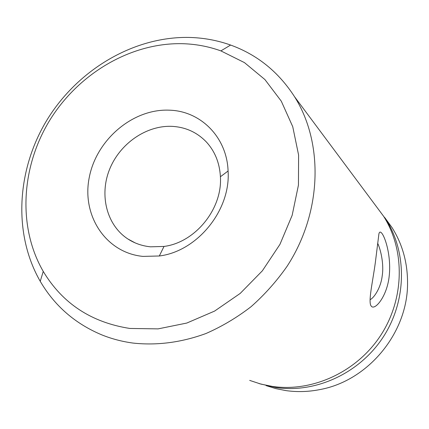 <?xml version="1.0" encoding="UTF-8"?>
<svg xmlns="http://www.w3.org/2000/svg" width="429" height="429" viewBox="0 0 429 429"><rect width="100%" height="100%" fill="white"/><g stroke="black" fill="none" stroke-linecap="round" stroke-linejoin="round"><path stroke-width="0.64" d="M133.146 343.087C122.179 341.613 111.717 338.872 101.764 334.861C75.096 323.67 54.585 305.818 40.24 281.311C12.875 233.73 16.683 169.739 47.067 119.836C77.606 70.007 133.038 36.701 188.347 37.42C202.933 37.677 217.02 40.224 230.609 45.05C257.239 54.703 278.55 71.933 294.546 96.729C323.954 143.275 322.029 212.848 286.947 266.495C276.501 281.376 264.532 294.787 251.04 306.719C236.856 317.637 221.82 326.576 205.931 333.531C181.462 342.46 157.202 345.645 133.146 343.087M249.678 380.389L260.918 384.1L272.624 386.47C312.703 392.245 356.987 371.841 380.786 335.242C404.611 298.654 405.185 250.236 383.617 216.291L374.458 203.995M375.332 262.596L378.721 235.419C379.676 222.436 392.535 249.758 389.071 277.247C386.636 297.024 374.673 310.907 371.257 306.124C367.857 302.343 372.667 282.33 375.332 262.596M370.077 299.71C374.415 297.613 380.909 287.323 382.207 275.842C384.073 264.248 380.802 249.946 377.654 243.2M181.58 43.672C130.041 42.868 78.11 73.981 49.533 120.635C21.085 167.353 17.627 227.204 43.249 271.418C62.462 303.432 91.323 322.442 129.842 328.453L158.092 328.877L186.781 323.053L214.597 311.084L240.208 293.415L262.35 270.828L279.949 244.364L292.16 215.31L298.45 185.065L298.6 155.067L292.744 126.694L281.29 101.18L264.913 79.558L244.455 62.613L220.897 50.895C208.274 46.353 195.168 43.946 181.58 43.672M142.932 256.397C105.657 252.788 81.542 215.374 89.253 177.488C96.45 139.543 133.07 108.446 169.493 110.183C200.633 111.02 226.93 137.141 228.083 171.015C230.834 210.135 197.345 251.373 159.315 255.984L142.932 256.397M150.531 246.82L164.007 246.434C195.243 242.535 222.576 208.848 220.409 176.737C219.632 162.934 214.94 151.34 206.333 141.951C197.099 132.373 185.752 127.177 172.286 126.373C146.477 125.059 119.809 143.576 109.551 169.423C99.174 195.222 106.682 225.204 127.933 239.012C134.69 243.382 142.224 245.983 150.531 246.82M259.148 383.612L276.292 387.607C315.948 393.334 359.716 373.182 383.226 337.028C406.762 300.885 407.309 253.024 385.961 219.439L376.893 207.271M266.141 385.628L275.852 388.626L285.902 390.599C297.222 392.197 308.644 391.838 320.168 389.527C368.393 380.679 408.017 332.502 407.55 282.84C407.555 262.532 402.402 244.149 392.106 227.686L384.743 217.562M43.249 271.418L40.24 281.311M220.409 176.737L228.083 171.015M164.007 246.434L159.315 255.984M385.961 219.439L392.106 227.686M135.156 242.889L127.933 239.012M220.897 50.895L230.609 45.05M294.546 96.729L383.617 216.291"/></g></svg>
